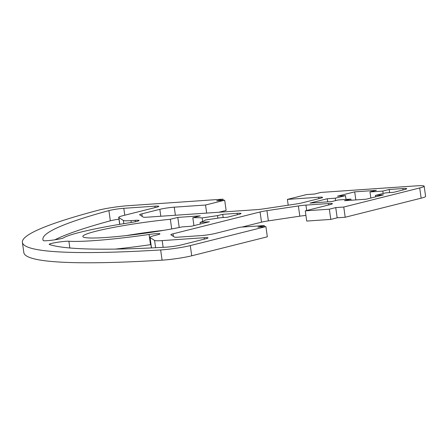 <?xml version="1.0" encoding="UTF-8"?>
<svg xmlns="http://www.w3.org/2000/svg" width="448" height="448" viewBox="0 0 448 448"><rect width="100%" height="100%" fill="white"/><g stroke="black" fill="none" stroke-linecap="round" stroke-linejoin="round"><path stroke-width="0.67" d="M130.542 222.594A10.354 0.902 -8 0 0 139.07 220.5A10.354 0.902 -8 0 0 135.201 220.338L130.995 220.623A20.703 1.803 172 0 1 123.385 220.466L118.843 217.554A20.703 1.803 172 0 1 118.709 217.392A20.703 1.803 172 0 1 123.166 215.611L156.559 207.222A10.354 0.902 -8 0 0 158.788 206.338A10.354 0.902 -8 0 0 154.918 206.175L123.799 208.314A10.354 0.902 -8 0 0 108.903 210.599A393.4 34.289 -8 0 0 42.902 239.506A393.4 34.289 -8 0 0 43.254 240.559A10.354 0.902 -8 0 0 52.825 240.094A10.354 0.902 -8 0 0 63.588 237.843A82.818 7.218 172 0 1 130.542 222.594M166.029 247.173A10.354 0.902 -8 0 0 181.065 244.978L205.817 238.762A10.354 0.902 -8 0 0 208.04 237.871A10.354 0.902 -8 0 0 204.17 237.709L162.187 240.598A20.703 1.803 172 0 1 154.582 240.442L150.035 237.53A20.703 1.803 172 0 1 149.906 237.362A20.703 1.803 172 0 1 154.364 235.586L157.707 234.746A10.354 0.902 -8 0 0 159.936 233.856A10.354 0.902 -8 0 0 149.089 234.472A82.818 7.218 172 0 1 68.886 241.231A10.354 0.902 -8 0 0 57.338 242.306A10.354 0.902 -8 0 0 49.202 244.345A10.354 0.902 -8 0 0 49.37 244.479A393.4 34.289 -8 0 0 166.029 247.173M151.738 247.912L151.469 247.744A20.703 1.803 172 0 1 151.34 247.576L149.906 237.362M202.658 221.469L202.16 217.924A62.115 5.415 -8 0 0 192.819 217.728L200.262 215.863L177.794 217.403L170.352 219.274A62.115 5.415 -8 0 0 82.841 236.499A62.115 5.415 -8 0 0 117.729 236.494A62.115 5.415 -8 0 0 182.23 226.878L191.582 226.234L209.451 221.749L200.099 222.393L200.334 224.039M200.099 222.393A62.115 5.415 -8 0 0 205.408 220.007L220.741 217.711L227.326 217.258L238.812 214.374A10.354 0.902 -8 0 0 241.041 213.483A10.354 0.902 -8 0 0 237.171 213.321L222.729 214.318L223.182 217.543M346.024 199.433L345.486 195.63L335.278 198.195L327.253 198.744L310.022 203.073L331.688 201.583L338.066 199.982L350.907 199.097L344.523 200.698L366.19 199.209L383.421 194.88L375.396 195.434L375.598 196.846M375.396 195.434L385.61 192.87L393.63 192.315L404.482 189.594A10.354 0.902 -8 0 0 406.711 188.703A10.354 0.902 -8 0 0 402.842 188.541L389.2 189.482L389.637 192.595M389.2 189.482L382.816 191.083L383.158 193.486M382.816 191.083L369.981 191.968L370.832 198.044M369.981 191.968L376.359 190.361L354.698 191.85L355.83 199.926M343.762 207.038L335.737 207.592L329.353 209.194L305.284 210.851L330.176 204.596A10.354 0.902 -8 0 0 332.399 203.711A10.354 0.902 -8 0 0 328.53 203.549L305.922 205.1A10.354 0.902 -8 0 0 298.379 205.962L266.941 210.661A10.354 0.902 -8 0 0 260.081 211.96L173.051 233.817A10.354 0.902 -8 0 0 170.828 234.707A10.354 0.902 -8 0 0 170.89 234.791L174.474 237.082A10.354 0.902 -8 0 0 178.276 237.166L200.889 235.609A10.354 0.902 -8 0 0 215.298 233.453L240.184 227.203L264.258 225.546L257.874 227.147L265.899 226.598L190.288 245.588A20.703 1.803 172 0 1 160.647 249.95A414.103 36.092 172 0 1 22.4 242.39A414.103 36.092 172 0 1 98.521 210.174A20.703 1.803 172 0 1 127.982 205.699L223.048 199.158L216.664 200.766L224.689 200.211L205.542 205.022L174.25 207.172A10.354 0.902 -8 0 0 159.841 209.328L141.859 213.847A10.354 0.902 -8 0 0 139.63 214.732A10.354 0.902 -8 0 0 139.698 214.816L143.276 217.112A10.354 0.902 -8 0 0 147.084 217.19L256.497 209.664A10.354 0.902 -8 0 0 264.04 208.807L295.473 204.103A10.354 0.902 -8 0 0 302.338 202.81L320.326 198.29A10.354 0.902 -8 0 0 322.549 197.4A10.354 0.902 -8 0 0 318.679 197.238L287.386 199.394L306.533 194.583L314.558 194.029L320.942 192.427L416.427 185.858A20.703 1.803 172 0 1 424.166 186.183A20.703 1.803 172 0 1 419.709 187.964L343.762 207.038L345.195 217.252L337.17 217.806L335.737 207.592M337.17 217.806L330.792 219.408L329.353 209.194M330.792 219.408L306.718 221.066L305.284 210.851M305.928 215.432A10.354 0.902 -8 0 0 299.813 216.177L268.38 220.875A10.354 0.902 -8 0 0 261.514 222.169L241.982 227.08M264.421 226.699L264.258 225.546M22.4 242.39L23.834 252.605A414.103 36.092 172 0 0 162.086 260.165A20.703 1.803 172 0 0 191.722 255.802L267.333 236.807L265.899 226.598M118.966 219.201A10.354 0.902 -8 0 0 110.337 220.808A393.4 34.289 -8 0 0 54.919 239.798M150.926 244.625A10.354 0.902 -8 0 0 150.522 244.681A82.818 7.218 172 0 1 115.214 249.094M222.729 214.318L217.493 215.628L217.846 218.142M170.352 219.274L171.713 228.934M163.8 230.328A62.115 5.415 -8 0 0 126.336 235.592M177.794 217.403L179.211 227.5M192.819 217.728L193.934 225.646M217.493 215.628L202.16 217.924M354.698 191.85L337.467 196.179L345.486 195.63M350.907 199.097L351.07 200.25M327.253 198.744L327.69 201.858M335.278 198.195L335.614 200.598M223.21 200.312L223.048 199.158M218.837 212.257L226.122 210.426L224.689 200.211M206.679 213.091L205.542 205.022M288.204 205.19L287.386 199.394M424.166 186.183L425.6 196.398A20.703 1.803 172 0 1 421.142 198.178L345.195 217.252M135.201 220.338L135.397 221.721M130.995 220.623L131.258 222.482M123.385 220.466L123.833 223.658M118.843 217.554L119.795 224.325M204.17 237.709L204.372 239.126M162.187 240.598L163.134 247.335M154.582 240.442L155.607 247.727M150.035 237.53L151.469 247.744M237.171 213.321L237.367 214.738M402.842 188.541L403.038 189.958M328.731 204.96L328.53 203.549M306.678 210.498L305.922 205.1M299.813 216.177L298.379 205.962M268.38 220.875L266.941 210.661M261.514 222.169L260.081 211.96M173.415 236.41L173.051 233.817M191.722 255.802L190.288 245.588M162.086 260.165L160.647 249.95M154.918 206.175L155.114 207.586M108.903 210.599L110.337 220.808M124.768 215.208L123.799 208.314M68.886 241.231L69.832 247.985M149.089 234.472L150.522 244.681M175.386 215.242L174.25 207.172M160.815 216.244L159.841 209.328M142.223 216.434L141.859 213.847M318.881 198.654L318.679 197.238M421.142 198.178L419.709 187.964M119.689 224.342L118.709 217.392"/></g></svg>
